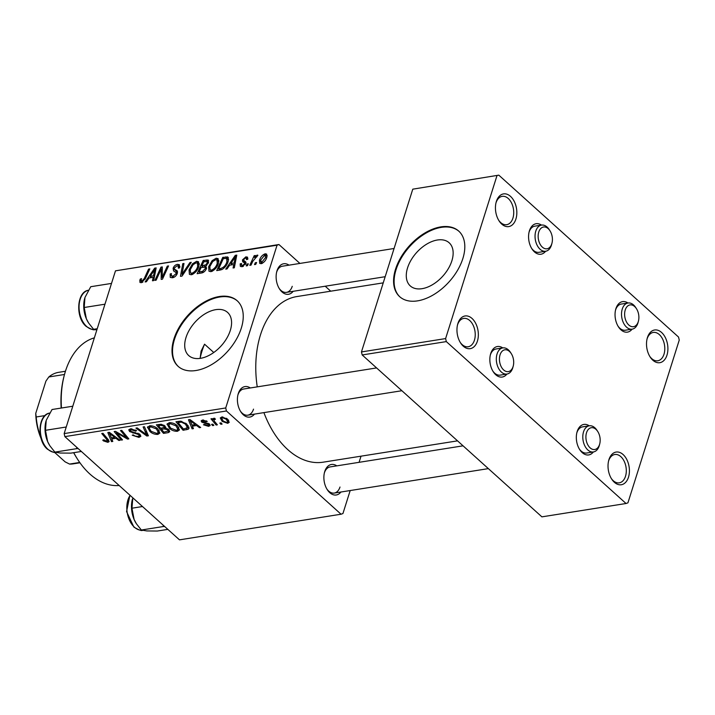 <?xml version="1.0" encoding="UTF-8"?>
<svg xmlns="http://www.w3.org/2000/svg" width="715" height="715" viewBox="0 0 715 715"><rect width="100%" height="100%" fill="white"/><g stroke="black" fill="none" stroke-linecap="round" stroke-linejoin="round"><path stroke-width="1.07" d="M608.957 459.602A16.552 10.511 -99 0 1 623.096 454.534A16.552 10.511 -99 0 1 628.485 477.209A16.552 10.511 -99 0 1 611.656 479.05A16.552 10.511 -99 0 1 608.706 460.469A16.552 10.511 -99 0 1 608.957 459.602M611.28 478.442A14.345 9.107 81 0 0 619.279 482.84A14.345 9.107 81 0 0 625.5 476.297A14.345 9.107 81 0 0 624.15 461.193A14.345 9.107 81 0 0 614.793 454.508A14.345 9.107 81 0 0 608.572 461.05A14.345 9.107 81 0 0 608.537 461.166M647.441 337.534A16.552 10.511 -99 0 1 661.581 332.466A16.552 10.511 -99 0 1 666.979 355.141A16.552 10.511 -99 0 1 650.141 356.982A16.552 10.511 -99 0 1 647.191 338.401A16.552 10.511 -99 0 1 647.441 337.534M649.765 356.374A14.345 9.107 81 0 0 657.773 360.771A14.345 9.107 81 0 0 663.994 354.229A14.345 9.107 81 0 0 662.635 339.125A14.345 9.107 81 0 0 653.278 332.439A14.345 9.107 81 0 0 647.057 338.981A14.345 9.107 81 0 0 647.021 339.098M496.371 201.442A16.552 10.511 -99 0 1 510.51 196.375A16.552 10.511 -99 0 1 515.908 219.04A16.552 10.511 -99 0 1 499.07 220.89A16.552 10.511 -99 0 1 496.121 202.309A16.552 10.511 -99 0 1 496.371 201.442M498.695 220.283A14.345 9.107 81 0 0 506.703 224.68A14.345 9.107 81 0 0 512.923 218.138A14.345 9.107 81 0 0 511.565 203.033A14.345 9.107 81 0 0 502.207 196.348A14.345 9.107 81 0 0 495.987 202.89A14.345 9.107 81 0 0 495.951 203.006M457.886 323.511A16.552 10.511 -99 0 1 472.025 318.443A16.552 10.511 -99 0 1 477.414 341.109A16.552 10.511 -99 0 1 460.585 342.959A16.552 10.511 -99 0 1 457.636 324.378A16.552 10.511 -99 0 1 457.886 323.511M460.21 342.351A14.345 9.107 81 0 0 468.218 346.748A14.345 9.107 81 0 0 474.429 340.206A14.345 9.107 81 0 0 473.08 325.102A14.345 9.107 81 0 0 463.722 318.416A14.345 9.107 81 0 0 457.502 324.959A14.345 9.107 81 0 0 457.466 325.075M451.862 260.832A29.038 17.634 -48 0 0 449.145 242.769A29.038 17.634 -48 0 0 426.676 244.146A29.038 17.634 -48 0 0 407.568 267.857A29.038 17.634 -48 0 0 410.276 285.92A29.038 17.634 -48 0 0 432.745 284.543A29.038 17.634 -48 0 0 451.862 260.832M462.855 258.535A44.133 26.804 -48 0 0 458.726 231.088A44.133 26.804 -48 0 0 424.585 233.17A44.133 26.804 -48 0 0 395.538 269.215A44.133 26.804 -48 0 0 399.658 296.662A44.133 26.804 -48 0 0 433.808 294.58A44.133 26.804 -48 0 0 462.855 258.535M458.985 231.329A44.133 26.804 -48 0 0 424.871 233.778A44.133 26.804 -48 0 0 396.056 269.689A44.133 26.804 -48 0 0 399.917 296.895M204.553 344.192L201.103 351.11L200.12 358.242A72.814 46.261 -99 0 1 202.05 350.967A72.814 46.261 -99 0 1 204.553 344.192L213.767 352.495M230.293 330.473A29.038 17.634 -48 0 0 227.584 312.419A29.038 17.634 -48 0 0 205.116 313.787A29.038 17.634 -48 0 0 185.998 337.507A29.038 17.634 -48 0 0 188.715 355.561A29.038 17.634 -48 0 0 211.184 354.193A29.038 17.634 -48 0 0 230.293 330.473M241.286 328.185A44.133 26.804 -48 0 0 237.166 300.738A44.133 26.804 -48 0 0 203.015 302.82A44.133 26.804 -48 0 0 173.968 338.865A44.133 26.804 -48 0 0 178.089 366.312A44.133 26.804 -48 0 0 212.239 364.221A44.133 26.804 -48 0 0 241.286 328.185M237.416 300.97A44.133 26.804 -48 0 0 203.301 303.428A44.133 26.804 -48 0 0 174.487 339.33A44.133 26.804 -48 0 0 178.348 366.536M340.93 492.009A15.444 9.813 -99 0 1 327.264 489.668A15.444 9.813 -99 0 1 324.512 472.32A15.444 9.813 -99 0 1 324.744 471.516A15.444 9.813 -99 0 1 336.783 465.858M463.061 445.829L330.107 466.922A13.236 8.41 81 0 0 324.369 472.955A13.236 8.41 81 0 0 324.351 473.017M254.451 414.11A15.444 9.813 -99 0 1 240.794 411.769A15.444 9.813 -99 0 1 238.041 394.421A15.444 9.813 -99 0 1 238.274 393.616A15.444 9.813 -99 0 1 250.304 387.959M376.582 367.93L243.627 389.023A13.236 8.41 81 0 0 237.889 395.055A13.236 8.41 81 0 0 237.872 395.118M293.177 291.3A15.444 9.813 -99 0 1 279.511 288.958A15.444 9.813 -99 0 1 276.759 271.611A15.444 9.813 -99 0 1 276.991 270.806A15.444 9.813 -99 0 1 289.03 265.149M394.072 248.489L282.354 266.212A13.236 8.41 81 0 0 276.616 272.245A13.236 8.41 81 0 0 276.598 272.308M457.537 440.86L323.126 462.185A83.843 53.268 -99 0 1 263.906 412.609M257.248 386.86A83.843 53.268 -99 0 1 260.501 334.79A83.843 53.268 -99 0 1 296.85 296.564L383.24 282.863M506.899 374.061A15.444 9.813 -99 0 1 493.234 371.72A15.444 9.813 -99 0 1 490.481 354.372A15.444 9.813 -99 0 1 490.713 353.568A15.444 9.813 -99 0 1 502.752 347.91M513.245 366A11.029 7.007 81 0 0 511.279 353.612A11.029 7.007 81 0 0 500.053 354.846A11.029 7.007 81 0 0 503.646 369.959A11.029 7.007 81 0 0 513.075 366.581A11.029 7.007 81 0 0 513.245 366L512.896 367.331A13.236 8.41 -99 0 1 512.691 368.019A13.236 8.41 -99 0 1 506.953 374.052A13.236 8.41 -99 0 1 498.319 367.876A13.236 8.41 -99 0 1 497.068 353.943A13.236 8.41 -99 0 1 502.806 347.901L496.076 348.974A13.236 8.41 81 0 0 490.338 355.006A13.236 8.41 81 0 0 490.32 355.069M593.37 451.96A15.444 9.813 -99 0 1 579.713 449.619A15.444 9.813 -99 0 1 576.96 432.271A15.444 9.813 -99 0 1 577.193 431.467A15.444 9.813 -99 0 1 589.223 425.809M599.715 443.908A11.029 7.007 81 0 0 597.749 431.511A11.029 7.007 81 0 0 586.523 432.745A11.029 7.007 81 0 0 590.125 447.858A11.029 7.007 81 0 0 599.545 444.48A11.029 7.007 81 0 0 599.715 443.908L599.367 445.231A13.236 8.41 -99 0 1 599.17 445.919A13.236 8.41 -99 0 1 593.432 451.952A13.236 8.41 -99 0 1 584.79 445.785A13.236 8.41 -99 0 1 583.538 431.842A13.236 8.41 -99 0 1 589.276 425.8L582.546 426.873A13.236 8.41 81 0 0 576.808 432.906A13.236 8.41 81 0 0 576.791 432.968M632.096 329.159A15.444 9.813 -99 0 1 618.43 326.809A15.444 9.813 -99 0 1 615.678 309.461A15.444 9.813 -99 0 1 615.91 308.657A15.444 9.813 -99 0 1 627.94 303.008M638.432 321.098A11.029 7.007 81 0 0 636.466 308.701A11.029 7.007 81 0 0 625.25 309.935A11.029 7.007 81 0 0 628.843 325.048A11.029 7.007 81 0 0 638.272 321.67A11.029 7.007 81 0 0 638.432 321.098L638.084 322.42A13.236 8.41 -99 0 1 637.887 323.108A13.236 8.41 -99 0 1 632.149 329.15A13.236 8.41 -99 0 1 623.516 322.974A13.236 8.41 -99 0 1 622.264 309.032A13.236 8.41 -99 0 1 628.002 302.999L621.272 304.063A13.236 8.41 81 0 0 615.526 310.096A13.236 8.41 81 0 0 615.508 310.158M545.617 251.251A15.444 9.813 -99 0 1 531.96 248.909A15.444 9.813 -99 0 1 529.207 231.562A15.444 9.813 -99 0 1 529.44 230.757A15.444 9.813 -99 0 1 541.47 225.1M551.962 243.198A11.029 7.007 81 0 0 549.996 230.802A11.029 7.007 81 0 0 538.77 232.035A11.029 7.007 81 0 0 542.372 247.149A11.029 7.007 81 0 0 551.792 243.77A11.029 7.007 81 0 0 551.962 243.198L551.614 244.521A13.236 8.41 -99 0 1 551.417 245.209A13.236 8.41 -99 0 1 545.679 251.242A13.236 8.41 -99 0 1 537.037 245.075A13.236 8.41 -99 0 1 535.785 231.133A13.236 8.41 -99 0 1 541.532 225.091L534.793 226.163A13.236 8.41 81 0 0 529.055 232.196A13.236 8.41 81 0 0 529.037 232.259M225.726 407.961L226.441 410.982L64.877 436.615L64.162 433.594L225.726 407.961L277.045 245.2L115.481 270.833L278.93 244.521L299.907 263.424M325.209 286.223L330.723 291.193M226.441 410.982L341.046 514.219L342.932 513.549L350.189 490.544M359.082 462.319L361.021 456.17M192.389 426.167L193.434 428.634L192.103 428.848L188.456 419.768L189.958 419.526L200.683 427.49L199.458 427.677L196.571 425.505L192.389 426.167L192.764 424.978M168.776 429.545L169.75 431.681L168.222 432.638L163.503 433.388L156.379 424.853L161.179 424.254L164.861 425.854L165.46 428.115L168.776 429.545M165.809 427.65L165.791 427.087M106.901 441.361L106.803 439.564L101.753 433.522L102.996 433.326L108.224 439.573L109.136 441.584L107.894 442.335L103.469 440.905L102.745 440.136L103.863 439.832L106.901 441.361L108.054 439.376M118.207 434.675L122.515 439.886L121.273 440.082L114.168 431.556L115.464 431.351L126.573 437.786L120.478 430.555L121.72 430.358L128.843 438.885L127.547 439.09L116.429 432.673L118.207 434.675M139.979 434.407L140.873 436.293L138.96 437.401L132.23 435.203L133.347 434.908L135.001 436.07L137.977 436.427L139.309 435.703L138.844 434.675L129.603 431.538L128.745 429.804L130.488 428.839L136.565 430.671L135.627 431.136L131.506 429.804L130.345 430.421L130.774 431.297L139.979 434.407M144.439 426.748L148.407 435.784L146.843 436.025L135.922 428.097L137.155 427.901L146.521 434.702L143.116 426.962L144.439 426.748M147.737 426.739L147.469 427.606L149.587 425.809C152.778 425.72 155.486 426.721 157.711 428.821L159.892 433.04L157.872 434.407C154.78 434.488 152.116 433.522 149.882 431.494L147.54 427.141M64.877 436.615L179.483 539.852L341.046 514.219M227.45 419.026L229.229 422.315L227.736 423.325L222.177 421.403L220.265 417.953L221.829 416.979L227.45 419.026M111.763 438.956L112.8 441.432L111.477 441.638L107.831 432.557L109.332 432.316L120.057 440.279L118.824 440.476L115.946 438.295L111.763 438.956L112.139 437.768M167.319 423.629L167.051 424.495L169.169 422.699C172.36 422.619 175.068 423.62 177.293 425.711L179.483 429.93L177.454 431.297C174.362 431.377 171.698 430.412 169.473 428.383L167.122 424.04M188.242 429.232L183.085 430.278L175.962 421.752L180.52 421.153L186.731 423.995L189.019 428.374L188.242 429.232L188.939 427.025M208.619 426.355L203.444 424.79L204.427 424.379L207.851 425.595L208.44 424.424L201.782 422.163L201.138 420.822L202.461 420.054L207.27 421.421L206.161 421.725L203.239 420.813L202.863 421.832L209.584 424.165L210.183 425.497L208.619 426.355L209.37 423.977M209.155 423.825L208.753 425.103L208.709 423.566M203.498 419.982L202.863 421.832M212.82 424.183L213.839 425.398L212.614 425.595L211.569 424.379L212.82 424.183M221.078 422.869L222.097 424.084L220.872 424.281L219.827 423.066L221.078 422.869M214.831 418.355L214.545 419.267C213.749 420.045 214.017 421.072 215.349 422.351L217.378 424.835L216.136 425.032L210.952 418.829L212.194 418.632L213.258 419.919L213.758 418.266L214.831 418.346L215.376 419.356L214.017 419.678L214.455 418.284M213.133 418.749L213.758 418.266M251.01 265.14L249.767 265.337L254.183 255.693L255.425 255.496L254.495 257.498L257.15 255.067L257.874 255.273L252.815 261.279L251.01 265.14M256.926 256.819L256.399 256.622M247.47 265.703L246.246 265.9L247.077 264.014L248.337 263.808L247.47 265.703M220.202 270.029L216.716 270.583L222.785 257.32L227.996 257.168L228.157 261.502C227.182 264.8 225.198 267.437 222.186 269.421L220.202 270.029M210.916 271.664L208.986 271.235L208.637 266.704L212.051 260.725L216.171 258.213L218.129 258.66L218.424 263.334C217.146 267.437 214.643 270.216 210.916 271.664M191.334 274.774L189.404 274.337L189.055 269.814L192.469 263.826L196.589 261.315L198.547 261.77L198.833 266.436C197.563 270.547 195.061 273.327 191.334 274.774M171.144 275.472L172.976 276.24L176.051 273.702L176.096 272.612L173.593 270.922L173.102 268.313C173.959 266.069 175.416 264.747 177.481 264.353L179.385 264.702L179.644 267.839L178.375 268.17L178.258 266.123L176.963 265.873L174.353 268.036L174.442 269.117L177.097 270.744L177.32 273.38C176.328 275.838 174.701 277.304 172.422 277.769L170.268 277.411L170.152 273.97L171.43 273.613L171.144 275.472L173.209 277.581M177.231 273.639L175.819 272.272L177.257 273.568M139.836 280.226L140.319 279.029L141.597 278.671L141.132 279.815L141.901 281.174L144.278 278.484L148.586 269.09L149.828 268.894L145.377 278.618L141.347 282.702L139.97 282.452L139.836 280.226L142.267 282.416M142.58 282.255L141.23 281.04L142.884 282.05M64.162 433.594L115.481 270.833M146.432 281.737L145.109 281.942L154.663 268.134L156.156 267.893L153.689 280.584L152.456 280.781L153.171 277.313L148.988 277.974L146.432 281.737M156.138 280.191L154.905 280.387L161 267.124L162.287 266.918L162.198 277.375L167.301 266.123L168.543 265.926L162.466 279.19L161.179 279.395L161.241 268.965L156.138 280.191M182.03 276.088L180.475 276.33L182.754 263.674L183.987 263.478L182.03 274.328L189.94 262.53L191.263 262.325L182.03 276.088M208.61 260.653L207.779 259.903L208.485 262.584L205.866 265.998L206.51 268.375C205.616 270.788 204.061 272.308 201.853 272.942L197.134 273.693L203.203 260.43L208.288 260.171M227.057 268.947L225.734 269.153L235.289 255.335L236.781 255.103L234.314 267.794L233.081 267.991L233.805 264.523L229.622 265.185L227.057 268.947M240.16 263.996L241.491 263.46L241.563 265.354L242.501 265.533L244.566 263.835L244.575 263.057L242.671 261.726L242.456 259.938L245.862 256.855L247.515 257.15L247.748 259.268L246.478 259.634L246.335 258.213L245.433 258.044L243.744 259.536L243.627 260.287L245.745 261.922L245.826 263.531L242.072 266.722L240.356 266.409L240.16 263.996L241.357 265.077M245.638 264.014L243.681 262.351M243.627 260.287L245.933 262.369M255.729 264.398L254.504 264.586L255.344 262.7L256.596 262.503L255.729 264.398M261.19 263.692L259.697 263.37L259.456 260.403C260.376 257.132 262.298 254.924 265.229 253.78L266.65 254.093L266.838 257.266C265.917 260.412 264.041 262.548 261.19 263.692M498.811 175.148L678.535 337.051L679.25 340.072L627.931 502.833L626.045 503.503L541.899 516.856L362.183 354.953L361.459 351.932L412.778 189.171L498.811 175.148L412.778 189.171M361.459 351.932L445.606 338.579L446.33 341.6L626.045 503.503M446.33 341.6L362.183 354.953M445.606 338.579L496.925 175.819M492.858 371.103A13.236 8.41 81 0 0 500.223 375.125L506.953 374.052M618.055 326.201A13.236 8.41 81 0 0 625.419 330.214L632.149 329.15M531.585 248.302A13.236 8.41 81 0 0 538.94 252.315L545.679 251.242M579.338 449.011A13.236 8.41 81 0 0 586.693 453.024L593.432 451.952M278.93 244.521L277.045 245.2M326.889 489.051A13.236 8.41 81 0 0 334.254 493.073A13.236 8.41 81 0 0 339.991 487.031M240.419 411.152A13.236 8.41 81 0 0 247.783 415.174A13.236 8.41 81 0 0 253.521 409.132M279.136 288.351A13.236 8.41 81 0 0 286.5 292.364A13.236 8.41 81 0 0 292.238 286.322M155.897 269.242L154.663 268.134M154.154 278.189L153.171 277.313M152.983 272.254L150.141 276.356L153.484 275.82L154.789 269.457L152.983 272.254M151.5 277.572L150.141 276.356M155.691 270.27L154.789 269.457M154.44 276.696L153.484 275.82M141.15 279.771L140.319 279.029M149.399 269.823L148.586 269.09M162.314 268.304L161 267.124M162.975 278.072L162.198 277.375M164.548 274.658L163.708 273.899M168.114 266.856L167.301 266.123M162.385 273.523L161.072 272.344M162.332 269.948L161.241 268.965M171.117 274.837L170.152 273.97M174.076 277.223L172.976 276.24M176.873 274.435L176.051 273.702M177.543 272.308L173.102 268.313M179.948 266.57L177.481 264.353M183.791 264.613L182.754 263.674M182.772 274.989L182.03 274.328M190.682 263.192L189.94 262.53M190.011 270.681L189.055 269.814M193.256 264.532L192.469 263.826M199.315 263.772L196.589 261.315M193.122 264.675L190.253 269.68L190.547 272.924L191.897 273.246C194.793 271.959 196.714 269.707 197.653 266.489L197.412 263.147L196.071 262.834L193.122 264.675M198.538 267.285L197.653 266.489M192.952 274.194L191.897 273.246M204.561 261.654L203.203 260.43M203.73 261.779L201.845 265.917L205.992 264.747L207.243 262.834L207.144 261.52L203.73 261.779M203.203 267.142L201.845 265.917M208.074 263.585L207.243 262.834M206.707 265.39L205.992 264.747M201.13 267.464L199.083 271.941L202.604 271.325L205.294 268.536L205.223 267.187L201.13 267.464M200.441 273.166L199.083 271.941M206.135 269.296L205.294 268.536M203.605 272.218L202.604 271.325M209.593 267.571L208.637 266.704M212.838 261.431L212.051 260.725M218.897 260.671L216.171 258.213M212.704 261.565L209.835 266.579L210.139 269.823L211.479 270.136C214.375 268.849 216.296 266.597 217.244 263.379L216.994 260.046L215.653 259.733L212.704 261.565M218.129 264.175L217.244 263.379M212.543 271.092L211.479 270.136M236.522 256.453L235.289 255.335M234.779 265.399L233.805 264.523M233.608 259.465L230.766 263.567L234.109 263.031L235.423 256.667L233.608 259.465M232.125 264.782L230.766 263.567M236.325 257.471L235.423 256.667M235.074 263.898L234.109 263.031M224.144 258.544L222.785 257.32M228.487 257.972L227.173 256.783M223.321 258.678L218.665 268.84L220.238 268.59C223.589 267.741 225.824 265.417 226.95 261.619L226.575 258.365L223.321 258.678M220.023 270.056L218.665 268.84M228.523 260.01L226.575 258.365M227.835 262.414L226.95 261.619M221.489 269.716L220.238 268.59M241.286 264.791L240.213 263.826M243.368 266.32L242.501 265.533M245.352 264.541L244.566 263.835M245.933 263.084L242.456 259.938M247.891 258.678L245.862 256.855M247.899 264.747L247.077 264.014M256.167 263.442L255.344 262.7M254.996 256.426L254.183 255.693M257.704 255.559L257.15 255.067M260.475 261.315L259.456 260.403M267.169 255.532L265.229 253.78M264.8 254.969L260.725 260.063L261.574 262.512L265.623 257.454L264.8 254.969L267.053 256.488M266.489 258.24L265.623 257.454M262.405 263.263L260.805 262.342L262.03 263.442M228.666 420.349L227.736 423.325M222.517 420.313L222.177 421.403M222.606 417.739L221.704 418.364L223.303 421.117L226.914 422.574L227.745 421.975L226.226 419.213L222.606 417.739L222.857 416.934M226.521 418.284L226.226 419.213M159.141 430.376L157.872 434.407M150.23 430.412L149.882 431.494M149.131 428.079L151.151 431.342L156.898 433.433L158.283 432.459L156.388 428.92L150.615 426.775L149.131 428.079L149.819 425.774M150.936 425.747L150.615 426.775M156.683 427.981L156.388 428.92M147.54 433.808L146.843 436.025M147.111 432.825L146.521 434.702M139.925 434.354L138.96 437.401M139.139 433.755L138.844 434.675M138.004 433.147L137.727 434.005M133.276 432.191L132.981 433.12M130.461 428.839L129.603 431.538M135.93 430.171L135.627 431.136M135.716 430.037L135.43 430.939M131.837 428.768L131.506 429.804M121.666 438.858L121.273 440.082M126.939 436.606L126.573 437.786M125.009 434.3L124.616 435.551M127.949 437.821L127.547 439.09M120.102 433.96L119.861 434.756M116.634 432.012L116.429 432.673M103.8 439.85L103.469 440.905M108.609 440.065L107.894 442.335M112.085 439.716L111.477 441.638M119.11 439.573L118.824 440.476M116.223 437.428L115.946 438.295M110.289 435.194L111.37 437.893L114.713 437.366L109.404 433.362L110.289 435.194M109.663 432.566L109.404 433.362M114.981 436.507L114.713 437.366M169.097 429.858L168.222 432.638M163.887 432.164L163.503 433.388M158.453 425.657L160.669 428.312L164.28 427.347L163.681 426.086L160.544 425.327L158.453 425.657L158.819 424.469M160.884 424.245L160.544 425.327M163.967 425.175L163.681 426.086M164.772 425.774L164.28 427.347M161.501 429.313L163.905 432.191L168.141 430.993L167.525 429.715L164.101 428.902L161.501 429.313L161.876 428.124M165.013 425.997L164.101 428.902M167.802 428.839L167.525 429.715M178.723 427.275L177.454 431.297M169.812 427.311L169.473 428.383M168.713 424.978L170.742 428.231L176.48 430.323L177.865 429.349L175.97 425.818L170.197 423.664L168.713 424.978L169.401 422.672M170.519 422.645L170.197 423.664M176.274 424.871L175.97 425.818M192.71 426.927L192.103 428.848M199.735 426.784L199.458 427.677M196.848 424.639L196.571 425.505M190.923 422.404L191.995 425.103L195.338 424.567L190.038 420.572L190.923 422.404M190.288 419.776L190.038 420.572M195.606 423.718L195.338 424.567M187.053 428.205L186.57 429.724M183.469 429.054L183.085 430.278M178.035 422.547L183.496 429.08L187.428 427.677L185.444 424.138L181.512 422.163L178.035 422.547L178.41 421.358M181.78 421.314L181.512 422.163M185.748 423.191L185.444 424.138M207.842 423.2L207.6 423.95M202.452 420.054L201.782 422.163M206.447 420.831L206.161 421.725M212.99 424.388L212.614 425.595M221.257 423.074L220.872 424.281M216.529 423.798L216.136 425.032M213.776 418.257L213.258 419.919M73.752 452.675A75.021 47.655 81 0 0 77.676 459.414L76.934 458.261A72.814 46.261 -99 0 1 73.645 452.693M61.168 408.068A72.814 46.261 -99 0 1 63.966 376.483L64.314 375.161A75.021 47.655 81 0 0 61.454 408.024M94.344 337.855A75.021 47.655 81 0 0 65.44 371.255A75.021 47.655 81 0 0 64.314 375.161M77.676 459.414A75.021 47.655 81 0 0 119.164 485.512M589.276 425.8A13.236 8.41 -99 0 1 597.007 430.358L597.749 431.511M76.711 447.277L76.737 448.654L54.876 452.112L49.907 445.838L47.646 441.611A21.477 13.648 81 0 0 49.728 445.552A21.477 13.648 81 0 0 49.809 445.677M66.236 427.007L45.474 430.305L46.225 420.313L52.034 409.516L72.787 406.218M45.957 421.224A21.477 13.648 -99 0 0 45.903 421.43A21.477 13.648 -99 0 0 47.646 441.611L45.474 430.305M76.737 448.654L78.212 448.627M81.376 451.469L70.83 453.14L60.319 453.033L54.876 452.112M502.806 347.901A13.236 8.41 -99 0 1 510.537 352.459L511.279 353.612M163.19 525.176L163.208 526.553L164.691 526.526M142.491 506.533L131.953 508.204L132.82 497.819M163.208 526.553L141.356 530.021L136.386 523.738L134.116 519.51L131.953 508.204M167.846 529.368L157.309 531.039L146.798 530.932L141.356 530.021M132.427 499.124A21.477 13.648 81 0 0 132.373 499.329A21.477 13.648 81 0 0 134.116 519.51A21.477 13.648 81 0 0 136.199 523.452A21.477 13.648 81 0 0 136.288 523.586M628.002 302.999A13.236 8.41 -99 0 1 635.733 307.548L636.466 308.701M541.532 225.091A13.236 8.41 -99 0 1 549.254 229.649L549.996 230.802M97.222 328.73L93.602 329.311L88.633 323.028L86.363 318.801A21.477 13.648 81 0 0 88.445 322.742A21.477 13.648 81 0 0 88.535 322.876M104.953 304.206L84.2 307.495L84.942 297.503L90.751 286.706L111.513 283.417M84.674 298.414A21.477 13.648 -99 0 0 84.62 298.62L84.629 298.593A21.477 13.648 -99 0 0 86.363 318.801L84.2 307.495M96.811 330.017L93.602 329.311M79.723 462.453L69.552 464.071L65.136 461.872L54.563 452.354M64.493 374.481L48.826 376.966L45.921 381.113L35.75 413.359L36.206 416.979A46.332 29.44 81 0 0 40.701 436.999M45.018 415.576L36.206 416.979M41.13 438.608A44.133 28.037 -99 0 1 35.75 413.359M69.552 464.071A46.332 29.44 81 0 0 73.216 463.847L79.955 462.784M65.44 371.255L58.702 372.327A46.332 29.44 81 0 0 48.826 376.966M155.066 273.514L154.083 272.63M145.091 279.207L144.278 278.484M177.472 271.334L176.131 270.127M184.622 272.227L183.862 271.539M208.61 262.11L206.215 259.947M206.59 268.08L203.838 265.596M202.649 272.728L201.38 271.584M235.691 260.725L234.717 259.84M228.594 259.447L225.726 256.855M146.271 430.931L145.663 432.87M135.421 432.521L135.117 433.478M107.187 438.331L106.803 439.564M112.264 434.497L111.996 435.364M192.889 421.707L192.621 422.574M180.162 421.153L179.814 422.27M206.045 422.815L205.804 423.566M49.63 413.109A19.859 12.62 81 0 0 40.362 428.437A19.859 12.62 81 0 0 47.932 449.288A19.859 12.62 81 0 0 55.52 452.336M130.112 495.379A19.859 12.62 81 0 0 134.402 527.187A19.859 12.62 81 0 0 141.999 530.235M88.356 290.299A19.859 12.62 81 0 0 79.088 305.627A19.859 12.62 81 0 0 86.649 326.478A19.859 12.62 81 0 0 94.246 329.526M178.258 266.123L179.76 267.481M197.412 263.147L199.235 264.791M190.547 272.924L192.299 274.506M207.144 261.52L208.44 262.7M205.223 267.187L206.519 268.348M216.994 260.046L218.817 261.681M210.139 269.823L211.881 271.396M241.563 265.354L242.859 266.525M244.36 262.798L245.665 263.96M246.335 258.213L247.569 259.322M243.824 260.609L245.96 262.53M221.704 418.364L222.151 416.943M227.745 421.975L228.371 419.964M158.283 432.459L158.998 430.189M139.309 435.703L139.774 434.228M130.345 430.421L130.863 428.794M168.141 430.993L168.642 429.429M177.865 429.349L178.589 427.078M187.428 427.677L188.117 425.479M202.586 421.198L202.971 419.991M334.254 493.073L488.363 468.62M50.068 413.029C38.011 413.994 36.394 440.243 47.396 449.154C52.561 452.264 55.529 453.292 56.288 452.246M401.884 390.721L247.783 415.174M142.759 530.155C141.999 531.191 139.041 530.164 133.866 527.062L126.564 511.556L129.942 495.227M286.5 292.364L385.179 276.705M88.785 290.219C76.737 291.193 75.12 317.433 86.113 326.353C91.288 329.454 94.246 330.482 95.006 329.445"/></g></svg>
